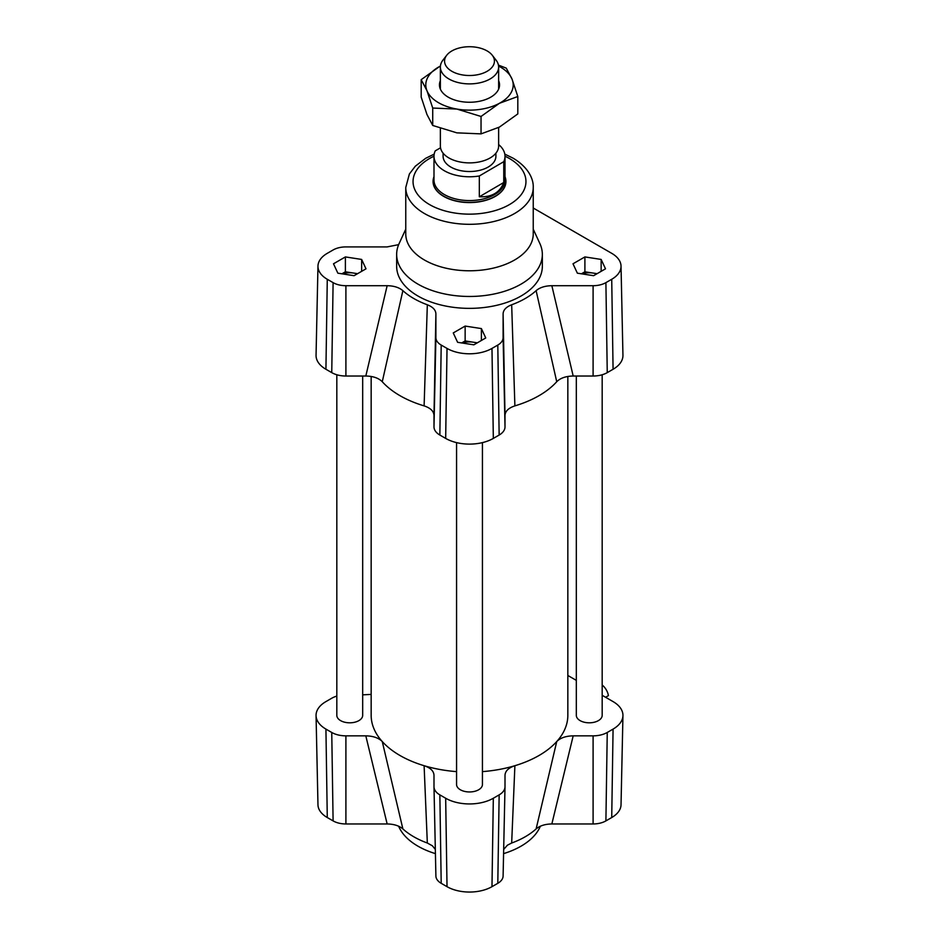 <?xml version="1.0" encoding="UTF-8"?>
<svg xmlns="http://www.w3.org/2000/svg" width="939" height="939" viewBox="0 0 939 939"><rect width="100%" height="100%" fill="white"/><g stroke="black" fill="none" stroke-linecap="round" stroke-linejoin="round"><path stroke-width="1.41" d="M602.181 685.036A10.928 6.303 60 0 1 608.413 695.635L605.843 697.114A10.928 6.303 60 0 1 605.89 697.442M362.677 376.023L362.677 715.342A12.935 7.465 180 0 1 354.696 722.244A12.935 7.465 180 0 1 340.599 720.624A12.935 7.465 180 0 1 336.819 715.342L336.819 374.755M602.181 374.755L602.181 715.342A12.935 7.465 180 0 1 594.199 722.244A12.935 7.465 180 0 1 580.114 720.624A12.935 7.465 180 0 1 576.323 715.342L576.323 376.023M482.435 442.621L482.435 784.488A12.935 7.465 180 0 1 474.453 791.389A12.935 7.465 180 0 1 460.356 789.769A12.935 7.465 180 0 1 456.565 784.488L456.565 442.621M567.837 376.469L567.837 715.342A98.337 56.774 180 0 1 556.733 741.552A98.337 56.774 180 0 1 514.889 765.708A98.337 56.774 180 0 1 482.435 771.623M456.565 771.623A98.337 56.774 180 0 1 424.111 765.708A98.337 56.774 180 0 1 382.267 741.552A98.337 56.774 180 0 1 371.163 715.342L371.163 376.469M503.104 313.849L505.006 415.378C505.252 411.153 508.551 407.984 514.889 405.883A98.337 56.774 0 0 0 556.733 381.727C560.372 378.065 565.865 376.163 573.189 376.023L551.85 285.702C545.148 285.808 539.902 287.451 536.122 290.656A78.853 45.53 180 0 1 511.673 304.776C506.144 306.947 503.281 309.976 503.104 313.849L503.104 337.664A18.123 10.47 180 0 1 497.799 345.059L491.977 348.416A31.785 18.346 180 0 1 447.023 348.416L441.201 345.059A18.123 10.47 180 0 1 435.896 337.664L435.896 313.849C435.719 309.976 432.867 306.947 427.327 304.776A78.853 45.53 180 0 1 402.878 290.656C399.11 287.463 393.864 285.808 387.15 285.702L345.904 285.702A18.123 10.47 180 0 1 333.099 282.639L327.277 279.282A31.785 18.346 180 0 1 317.969 266.077A31.785 18.346 180 0 1 327.277 253.33L333.099 249.974A18.123 10.47 180 0 1 345.904 246.91L387.15 246.91L398.652 244.645M387.15 285.702L365.811 376.023C373.135 376.163 378.617 378.065 382.267 381.727A98.337 56.774 0 0 0 424.111 405.883C430.449 407.984 433.736 411.153 433.994 415.378L435.896 313.849M365.811 376.023L345.904 376.023A20.036 11.561 180 0 1 331.749 372.63L325.927 369.273A33.687 19.449 180 0 1 316.056 355.282L317.969 266.077M505.006 415.378L505.006 426.869A20.036 11.561 180 0 1 499.149 435.05L493.327 438.407A33.687 19.449 180 0 1 445.673 438.407L439.851 435.05A20.036 11.561 180 0 1 433.994 426.869L433.994 415.378M533.235 208.012L611.723 253.33A31.785 18.346 180 0 1 621.031 266.077A31.785 18.346 180 0 1 611.723 279.282L605.901 282.639A18.123 10.47 180 0 1 593.096 285.702L551.85 285.702M621.031 266.077L622.944 355.282A33.687 19.449 180 0 1 613.073 369.273L607.251 372.63A20.036 11.561 180 0 1 593.096 376.023L573.189 376.023M465.145 326.068L481.39 328.58L485.745 337.958L473.855 344.824L457.61 342.312L453.255 332.934L465.145 326.068L465.145 340.927L473.268 342.195A14.566 8.416 180 0 1 476.895 343.064M593.612 275.69L577.356 273.179L573.001 263.789L584.903 256.922L601.148 259.434L605.502 268.824L593.612 275.69M361.644 259.434L365.999 268.824L354.097 275.69L337.852 273.179L333.498 263.789L345.388 256.922L361.644 259.434L361.644 271.336M533.235 229.163L539.89 243.588A72.843 42.055 180 0 1 542.343 254.41L542.343 266.3A72.843 42.055 180 0 1 534.127 285.702A72.843 42.055 180 0 1 452.199 307.159A72.843 42.055 180 0 1 396.657 266.3L396.657 254.41A72.843 42.055 180 0 1 399.11 243.588L405.765 229.163M505.006 176.685A36.421 21.022 180 0 1 505.921 181.356L505.921 181.556A36.421 21.022 180 0 1 469.5 202.578A36.421 21.022 180 0 1 433.079 181.556L433.079 181.356A36.421 21.022 180 0 1 433.994 176.685M542.343 254.41A72.843 42.055 180 0 1 469.5 296.466A72.843 42.055 180 0 1 396.657 254.41M405.765 187.495A63.735 36.797 180 0 0 469.5 224.304A63.735 36.797 180 0 0 533.235 187.495L533.235 233.987A63.735 36.797 180 0 1 469.5 270.784A63.735 36.797 180 0 1 405.765 233.987L405.765 187.495L409.381 173.997L415.296 166.215L425.731 158.268L434.182 154.137M602.181 695.306L613.073 701.597A33.687 19.449 180 0 1 622.944 715.588A33.687 19.449 180 0 1 613.073 729.098L607.251 732.467A20.036 11.561 180 0 1 593.096 735.847L573.189 735.847C565.865 735.988 560.383 737.89 556.733 741.552L536.122 828.914A78.853 45.53 180 0 1 511.673 843.022L514.889 765.708C508.551 767.82 505.264 770.978 505.006 775.215L505.006 786.706A20.036 11.561 180 0 1 505.006 786.847A20.036 11.561 180 0 1 499.149 794.875L493.327 798.244A33.687 19.449 180 0 1 445.673 798.244L439.851 794.875A20.036 11.561 180 0 1 433.994 786.847A20.036 11.561 180 0 1 433.994 786.706L433.994 775.215C433.748 770.989 430.449 767.82 424.111 765.708L427.327 843.022A78.853 45.53 180 0 1 402.878 828.914L382.267 741.552C378.628 737.901 373.135 735.988 365.811 735.847L345.904 735.847A20.036 11.561 180 0 1 331.749 732.467L325.927 729.098A33.687 19.449 180 0 1 316.056 715.588A33.687 19.449 180 0 1 325.927 701.597L331.749 698.229A20.036 11.561 180 0 1 336.819 696.104M365.811 735.847L387.15 823.961C393.852 824.066 399.098 825.71 402.878 828.914M387.15 823.961L345.904 823.961A18.123 10.47 180 0 1 333.099 820.897L327.277 817.54A31.785 18.346 180 0 1 317.969 804.782L316.056 715.588M622.944 715.588L621.031 804.782A31.785 18.346 180 0 1 611.723 817.54L605.901 820.897A18.123 10.47 180 0 1 593.096 823.961L551.85 823.961L573.189 735.847M536.122 828.914C539.89 825.721 545.136 824.066 551.85 823.961M503.668 849.455L507.447 845.17L511.673 843.022M505.006 786.988L503.104 875.911A18.123 10.47 180 0 1 503.104 876.04A18.123 10.47 180 0 1 497.799 883.317L491.977 886.674A31.785 18.346 180 0 1 447.023 886.674L441.201 883.317A18.123 10.47 180 0 1 435.896 876.04A18.123 10.47 180 0 1 435.896 875.911L433.994 786.988M427.327 843.022L432.421 845.816L435.332 849.455M567.837 675.47L576.323 680.376M362.677 694.848L371.163 694.402M540.348 826.238A72.843 42.055 180 0 1 503.586 853.621M435.414 853.621A72.843 42.055 180 0 1 398.652 826.238M481.39 328.58L481.39 340.47M342.465 273.883A14.566 8.416 180 0 1 353.522 273.049A14.566 8.416 180 0 1 357.149 273.93M341.913 273.801L345.388 271.794L357.583 273.683M345.388 256.922L345.388 271.794M581.98 273.883A14.566 8.416 180 0 1 593.025 273.049A14.566 8.416 180 0 1 596.652 273.93M581.417 273.801L584.903 271.794L597.087 273.683M584.903 256.922L584.903 271.794M601.148 259.434L601.148 271.336M462.223 343.028A14.566 8.416 180 0 1 473.268 342.195L477.329 342.817M461.671 342.946L465.145 340.927M536.122 290.656L556.733 381.727M514.889 405.883L511.673 304.776M427.327 304.776L424.111 405.883M382.267 381.727L402.878 290.656M451.753 51.011A24.93 14.39 180 0 1 492.259 55.237A24.93 14.39 180 0 1 469.5 75.507A24.93 14.39 180 0 1 446.741 55.237A24.93 14.39 180 0 1 451.753 51.011M446.741 55.237L442.903 60.19A29.132 16.82 -0 0 0 440.368 67.056A29.132 16.82 -0 0 0 469.5 83.888A29.132 16.82 -0 0 0 498.632 67.056A29.132 16.82 -0 0 0 496.097 60.19L492.259 55.237M440.368 128.432L440.368 146.061A29.132 16.82 -0 0 0 458.443 161.625A29.132 16.82 -0 0 0 490.252 157.881A29.132 16.82 -0 0 0 498.632 146.061L498.632 127.504M503.762 182.495C499.9 192.542 491.766 197.307 479.324 196.791L479.324 175.98L503.762 161.672L503.762 182.495L479.324 196.791M440.52 147.787L435.238 150.874A35.506 20.505 180 0 0 433.994 156.273L433.994 180.065A35.506 20.505 180 0 0 469.5 200.57A35.506 20.505 180 0 0 505.006 180.065L505.006 156.273A35.506 20.505 180 0 1 503.762 161.672M479.324 175.98A35.506 20.505 180 0 1 433.994 156.273M498.632 144.559A35.506 20.505 180 0 1 505.006 156.273M495.909 153.174L495.909 156.273A26.409 15.247 180 0 1 469.5 171.52A26.409 15.247 180 0 1 443.091 156.273L443.091 153.174M505.921 181.356A36.421 21.022 180 0 1 469.5 202.378A36.421 21.022 180 0 1 433.079 181.356M498.632 80.672A30.048 17.348 180 0 1 493.198 95.567A30.048 17.348 180 0 1 447.598 96.787A30.048 17.348 180 0 1 445.802 95.567A30.048 17.348 180 0 1 440.368 80.672M432.726 108.044L426.952 90.672A43.71 25.236 0 0 0 456.882 109.065L432.726 108.044L432.726 125.462L456.882 132.857L481.038 133.878L499.431 127.082L517.812 113.924L517.812 96.506L499.431 103.29A43.71 25.236 0 0 0 512.048 79.134A43.71 25.236 0 0 0 498.586 66.07M421.188 79.674L439.569 66.516A43.71 25.236 0 0 0 426.952 90.672L421.188 79.674L421.188 97.093L426.952 114.464L432.726 125.462M439.569 66.516L440.414 66.07A43.71 25.236 0 0 0 439.569 66.516M498.433 65.096L506.274 68.136L512.048 79.134L517.812 96.506M499.431 103.29L481.038 116.459L456.882 109.065A43.71 25.236 0 0 0 499.431 103.29M481.038 133.878L481.038 116.459M325.927 369.273L327.277 279.282M331.749 372.63L333.099 282.639M345.904 376.023L345.904 285.702M433.994 426.869L435.896 337.664M439.851 435.05L441.201 345.059M445.673 438.407L447.023 348.416M493.327 438.407L491.977 348.416M499.149 435.05L497.799 345.059M505.006 426.869L503.104 337.664M593.096 376.023L593.096 285.702M607.251 372.63L605.901 282.639M613.073 369.273L611.723 279.282M505.006 156.214A56.457 32.595 180 0 1 509.419 158.503A56.457 32.595 180 0 1 507.999 205.395A56.457 32.595 180 0 1 426.881 202.93A56.457 32.595 180 0 1 433.994 156.214M325.927 729.098L327.277 817.54M331.749 732.467L333.099 820.897M345.904 735.847L345.904 823.961M439.851 794.875L441.201 883.317M445.673 798.244L447.023 886.674M493.327 798.244L491.977 886.674M499.149 794.875L497.799 883.317M607.251 732.467L605.901 820.897M593.096 735.847L593.096 823.961M613.073 729.098L611.723 817.54M533.235 187.495C533.657 179.443 528.81 167.529 513.058 158.151L504.818 154.137M435.896 876.04L433.994 786.847M503.104 876.04L505.006 786.847M440.368 67.056L440.368 89.146M498.632 67.056L498.632 89.146"/></g></svg>
